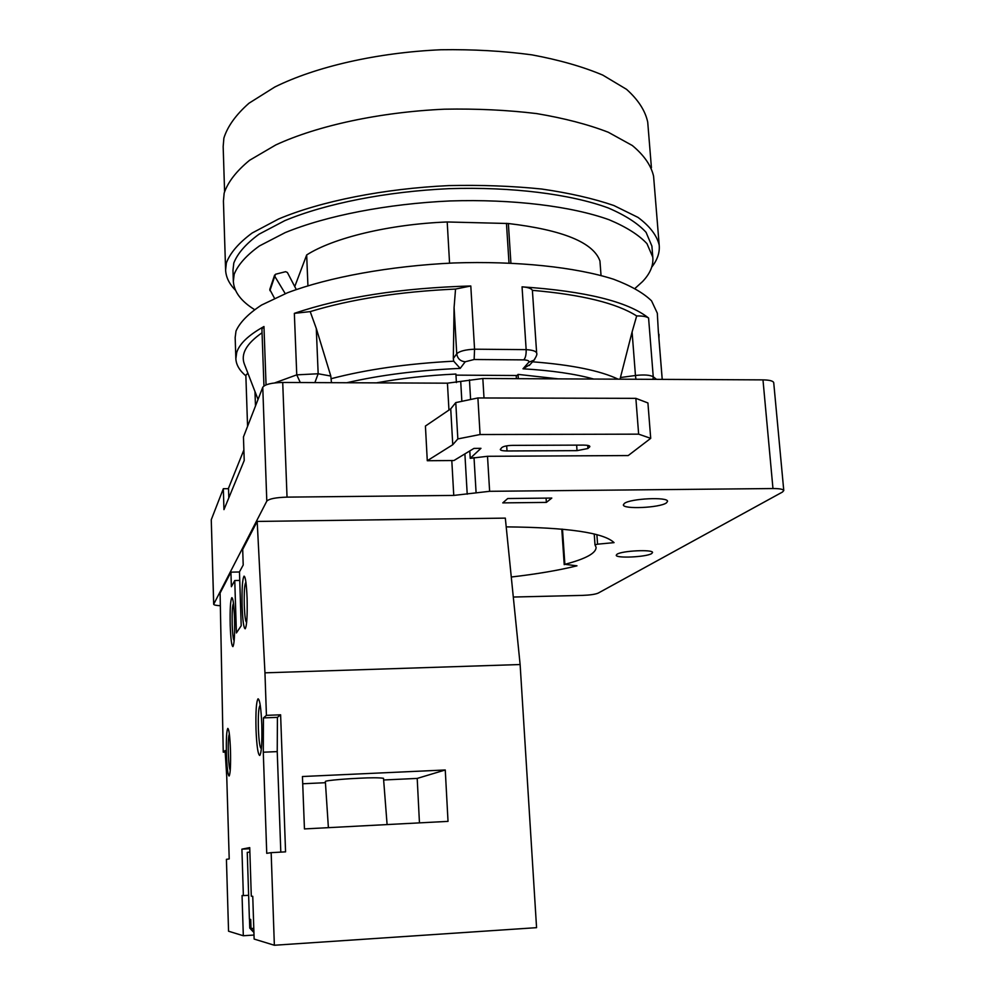 <?xml version="1.0" encoding="UTF-8"?>
<svg xmlns="http://www.w3.org/2000/svg" width="995" height="995" viewBox="0 0 995 995"><rect width="100%" height="100%" fill="white"/><g stroke="black" fill="none" stroke-linecap="round" stroke-linejoin="round"><path stroke-width="1.49" d="M220.318 605.731C216.102 605.495 213.888 605.01 213.676 604.276L211.263 519.738L223.328 488.707L223.962 509.627L244.223 460.486L243.452 436.954L262.767 387.254C264.993 384.319 271.647 382.727 282.717 382.466L447.439 383.174L482.824 378.498L762.978 379.879C769.57 380.003 773.152 380.936 773.724 382.689L783.774 490.56L782.456 492.052L598.144 593.132C595.209 594.351 589.973 595.11 582.423 595.396L513.296 597.037M223.328 488.707L228.527 488.669M666.376 502.935L667.558 501.368C668.192 496.704 630.42 498.495 624.375 503.42L623.355 504.875C622.907 509.49 659.697 507.823 666.376 502.935M213.676 604.276L266.797 501.119C269.073 498.806 275.826 497.488 287.033 497.127L453.757 495.423L489.627 491.306L772.966 488.545C779.632 488.545 783.227 489.217 783.774 490.56M651.638 553.593L652.558 552.524C653.143 549.228 621.962 550.72 617.037 554.227L616.228 555.235C615.756 558.506 646.265 557.101 651.638 553.593M551.802 498.06L507.724 498.532L502.761 502.885L546.367 502.4L551.802 498.06M520.124 664.536L536.566 927.663L274.359 945.25L254.135 939.056L252.755 896.308L251.3 896.196L249.733 847.616L241.909 849.145L243.365 895.612L242.059 895.512L243.315 935.748L228.551 931.221L226.425 859.344L229.211 858.921L226.748 776.896L225.106 750.578L223.241 752.17L220.094 593.057L230.927 572.15L231.375 586.714L234.758 580.533L236.4 632.957L241.2 625.743L239.472 571.851L243.203 565.023L242.693 549.414L257.183 521.43L505.323 518.121L520.124 664.536L264.956 672.831L257.183 521.43M506.206 526.877C567.859 527.462 603.803 532.711 614.064 542.636L597.572 544.178L594.998 544.874L596.104 547.349C596.104 553.195 585.694 558.867 564.874 564.327L576.976 565.819C558.605 570.346 536.703 574.078 511.268 577.013M230.927 572.15L239.484 571.976M487.513 456.295L470.225 458.322L480.971 448.322L473.956 448.409L453.919 460.536L427.278 460.722L425.425 426.047L450.735 408.858L455.772 402.602L477.898 397.963L635.867 398.348L647.919 402.95L650.705 438.347L628.218 455.561L487.513 456.295L489.627 491.306M583.543 445.101L512.674 445.374C507.176 445.511 503.569 446.233 501.853 447.563L500.286 449.454C500.385 450.387 502.624 450.884 507.015 450.971L577.025 450.648L587.933 448.509L589.861 446.531C589.811 445.66 587.709 445.188 583.543 445.101M427.278 460.722L452.762 444.728L457.837 438.919L480.075 434.529L638.641 434.156L650.705 438.347M450.735 408.858L452.762 444.728M455.772 402.602L457.837 438.919M477.898 397.963L480.075 434.529M635.867 398.348L638.641 434.156M470.225 458.322L469.789 450.934M455.971 375.127L517.077 375.513L518.059 374.394L558.344 378.871M376.334 382.876C401.134 378.324 427.663 375.376 455.909 374.045L456.406 382.59M449.566 263.153L447.203 221.972L508.358 223.514C562.847 229.994 593.381 242.494 599.948 260.988L601.03 275.466M307.928 285.689L306.671 254.956C333.424 237.817 389.468 224.223 447.203 221.972M510.908 263.028L508.358 223.514M518.333 378.672L518.059 374.394M658.342 331.559L657.309 313.164L651.563 300.876C643.479 292.953 630.83 285.739 613.616 279.247C575.695 267.095 516.853 260.802 453.496 262.978C390.015 265.964 328.798 277.182 287.518 292.754L261.561 305.042C248.389 313.674 239.87 322.343 236.014 331.036L235.168 337.504L235.852 358.735C236.188 364.842 239.534 370.563 245.877 375.874M657.309 313.164L657.409 314.358M235.852 358.735L236.71 352.504C239.397 343.81 248.489 335.141 263.961 326.522L261.921 328.947L263.949 385.96M331.472 382.677L330.8 376.035L316.286 328.462L310.204 311.609L294.346 313.363C342.292 297.107 401.109 287.978 470.797 285.975L455.548 289.06L454.081 307.53L456.742 353.81L453.322 358.486L454.081 307.53M530.161 364.481L522.997 368.797L528.78 362.23L533.942 360.227C536.429 356.434 537.337 354.071 536.653 353.138L532.387 290.341C531.367 288.426 527.91 287.269 522.052 286.846C585.595 291.174 627.77 301.56 648.578 318.014C646.501 316.534 642.546 315.85 636.676 315.962L632.086 332.007L635.457 375.488L620.432 377.54L632.086 332.007M659.013 334.332L658.951 338.723M620.096 379.17L620.432 377.54M532.387 290.341C581.938 294.657 616.701 303.201 636.676 315.962M244.621 364.73L244.297 363.909C240.628 353.872 246.549 343.499 262.058 332.778M310.204 311.609C351.135 299.147 399.592 291.634 455.548 289.06M528.78 362.23C529.551 360.936 527.885 360.153 523.768 359.879L474.13 359.506L465.225 361.77L460.2 368.399L453.708 361.185L453.322 358.486M247.879 373.187L245.852 375.289L247.568 426.37M635.096 288.326L642.496 281.622C650.133 273.637 653.566 265.503 652.795 257.207L646.986 243.688C638.877 234.944 626.253 226.959 609.102 219.746C571.317 206.176 512.835 198.938 449.914 200.953C386.881 203.851 326.136 215.778 285.192 232.606L259.459 245.927C246.399 255.317 237.967 264.782 234.161 274.297L233.34 281.398C234.049 291.846 241.088 301.236 254.484 309.557M306.671 254.956L294.756 286.585M652.795 257.207L651.899 246.101L646.078 232.345C637.969 223.44 625.345 215.306 608.206 207.93C570.458 194.1 512.039 186.674 449.205 188.652C386.259 191.525 325.614 203.602 284.732 220.679L259.036 234.198C246.001 243.738 237.594 253.352 233.8 263.041L232.979 270.254L233.34 281.398M651.899 246.101L652.011 247.432M651.725 267.12C657.421 259.857 659.909 252.494 659.188 245.044C656.849 235.392 649.797 226.176 638.019 217.407L613.89 205.53C593.567 198.552 569.526 193.055 541.765 189.038C512.363 186.015 481.406 184.871 448.894 185.592C383.585 188.64 320.763 201.239 278.6 218.987L252.145 233.017C238.763 242.917 230.181 252.879 226.375 262.891L225.604 270.043C225.964 277.219 229.273 283.973 235.517 290.304M659.188 245.044L653.578 176.202C651.165 165.518 644.088 155.295 632.322 145.519L608.281 132.248C588.057 124.425 564.165 118.206 536.603 113.579C507.425 110.059 476.717 108.592 444.491 109.189C379.754 112.124 317.529 125.619 275.789 144.934L249.608 160.257C236.387 171.115 227.892 182.06 224.161 193.105L223.427 201.002L225.604 270.043M653.578 176.202L653.703 177.744M651.426 167.757L647.72 122.136C645.282 110.731 638.218 99.798 626.539 89.326L602.746 75.085C582.747 66.653 559.14 59.911 531.939 54.862C503.147 50.969 472.861 49.277 441.083 49.75C377.267 52.561 315.95 66.628 274.794 87.013L248.986 103.219C235.939 114.723 227.569 126.353 223.875 138.118L223.166 146.613L224.584 191.413M647.72 122.136L647.857 123.778M228.813 497.848L228.514 488.209L243.875 449.951M285.242 293.649L274.757 276.262L275.578 274.234L285.615 271.685L287.393 272.481L296.286 289.52M274.508 298.289L269.782 289.47L274.632 275.055M516.417 378.66L516.206 375.451M508.992 262.941L506.455 223.328M274.359 945.25L271.162 852.653L266.735 853.324L263.289 752.208L277.232 751.611L280.801 852.118M264.956 672.831L266.424 715.355L263.439 717.905L263.289 752.208M242.121 606.403C242.693 620.619 243.7 628.081 245.168 628.79C246.822 626.104 247.469 615.98 247.108 598.381C246.511 584.152 245.504 576.739 244.061 576.142C242.407 578.916 241.748 589.003 242.121 606.403M230.218 625.519C230.728 638.865 231.624 645.904 232.892 646.613C234.31 644.188 234.857 634.847 234.534 618.591C233.999 605.221 233.104 598.231 231.86 597.634C230.43 600.122 229.882 609.425 230.218 625.519M230.492 750.479C229.944 736.499 229.049 729.136 227.805 728.402C226.574 730.541 226.114 739.011 226.425 753.824C226.959 767.767 227.855 775.167 229.111 776.025C230.342 773.948 230.803 765.429 230.492 750.479M261.797 724.671C261.063 708.166 259.819 699.535 258.066 698.801C256.287 701.5 255.603 711.723 256.013 729.434C256.71 745.902 257.954 754.583 259.745 755.479C261.511 752.854 262.195 742.581 261.797 724.671M266.424 715.355L280.615 714.808L285.565 851.857L271.162 852.653M280.615 714.808L277.418 717.37L277.232 751.611M223.241 752.17L225.193 752.083M243.315 935.748L253.999 935.039M243.365 895.612L248.638 895.289M241.909 849.145L249.31 848.747M249.882 852.068L247.257 852.379L249.397 919.231L250.715 919.417L251.014 928.397L253.912 932.104M253.277 931.867L249.757 928.086L249.484 919.293M445.262 769.981L448.024 821.372L304.445 828.922L302.443 776.523L445.262 769.981L417.203 778.413L419.455 822.877M263.439 717.905L277.418 717.37M417.203 778.413L383.635 779.981M325.44 782.704L302.716 783.761M328.387 827.653L325.353 781.485C325.651 780.316 350.165 778.563 359.096 778.239C371.023 777.617 379.157 777.63 383.51 778.301L387.092 824.569M261.399 748.377L261.225 748.514C259.869 747.842 258.924 741.275 258.377 728.8C258.078 715.368 258.6 707.632 259.956 705.579L260.304 705.691M234.173 640.631C233.228 639.773 232.569 634.449 232.196 624.661C231.947 612.46 232.37 605.408 233.452 603.53L233.502 603.517M230.255 770.167C229.347 768.899 228.701 763.302 228.328 753.377C228.091 742.233 228.44 735.803 229.372 734.099M246.66 622.335L246.623 622.36C245.504 621.825 244.72 616.179 244.285 605.42C244.011 592.224 244.509 584.575 245.777 582.485L245.914 582.485M234.758 580.533L239.745 580.421M546.081 498.122L546.367 502.4M262.767 387.254L266.797 501.119M282.717 382.466L287.033 497.127M447.439 383.174L448.956 410.064M451.805 460.585L453.757 495.423M506.691 445.872L507.015 450.971M576.64 445.126L577.025 450.648M587.709 445.412L587.933 448.509M589.401 445.971L589.488 447.203M762.978 379.879L772.966 488.545M482.824 378.498L484.005 397.975M469.453 379.854L470.61 399.492M474.018 457.563L476.083 492.55M460.735 381.831L461.854 401.321M464.889 453.894L467.215 494.192M211.263 519.738L213.714 604.114M346.795 382.739C380.476 375.003 418.286 370.227 460.2 368.399M522.997 368.797C551.715 370.501 575.297 373.921 593.716 379.045M263.961 326.522L266.051 384.878M294.346 313.363L296.759 374.854L274.707 382.913M470.797 285.975L474.565 349.195C465.349 349.643 459.404 351.173 456.742 353.81C457.513 358.598 460.337 361.26 465.225 361.77M522.052 286.846L526.156 349.643L474.565 349.195L474.13 359.506M648.578 318.014L653.242 376.744C649.934 374.941 644.001 374.518 635.457 375.488L635.929 379.257M656.489 379.356L653.242 376.744L653.006 379.331M658.304 331.012L662.197 379.381M618.131 379.157C600.01 370.588 571.478 364.804 532.536 361.807M453.708 361.185C407.179 363.648 366.371 369.481 331.273 378.672M529.216 365.551L534.701 359.382M536.653 353.138C536.143 351.198 532.648 350.029 526.156 349.643C526.293 354.581 525.497 357.989 523.768 359.879M254.981 391.557L255.479 405.997M300.291 382.54L296.759 374.854L318.164 373.759L314.868 382.602M316.286 328.462L318.164 373.759L330.8 376.035M274.757 276.262L269.906 290.652M564.874 564.327L562.473 529.166M595.022 544.812L594.239 533.979M597.572 544.178L596.888 534.638M253.787 928.459L251.014 928.397M258.028 399.443L244.297 363.909M658.354 331.248L662.235 379.381M564.227 564.675L561.802 529.104M594.998 544.874L594.226 533.979"/></g></svg>
